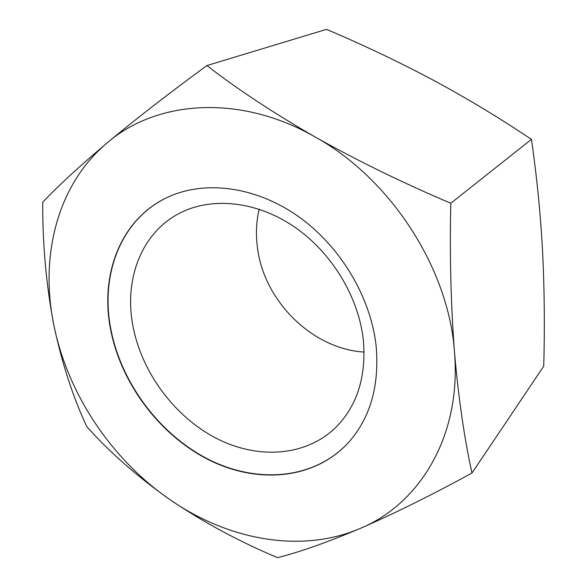 <?xml version="1.0" encoding="UTF-8"?>
<svg xmlns="http://www.w3.org/2000/svg" width="587" height="587" viewBox="0 0 587 587"><rect width="100%" height="100%" fill="white"/><g stroke="black" fill="none" stroke-linecap="round" stroke-linejoin="round"><path stroke-width="0.88" d="M348.04 443.024C313.597 479.902 256.409 483.959 207.769 459.005C159.04 433.874 120.841 382.467 110.716 328.471C100.194 274.012 121.149 218.936 167.544 197.305M110.444 328.632C120.577 382.673 158.828 434.123 207.607 459.254C256.292 484.202 313.517 480.1 347.944 443.134C370.037 418.641 379.459 386.495 376.194 346.704C371.079 297.323 340.137 245.593 297.36 215.767C254.509 185.984 203.983 180.106 167.412 197.371C120.915 218.958 99.907 274.1 110.444 328.632M363.331 340.012C366.361 375.658 357.681 404.289 337.29 425.905C307.17 456.737 257.95 459.929 215.987 438.151C173.957 416.234 141.144 371.6 132.735 324.949C124.092 278.414 141.951 231.821 180.664 212.685C212.391 196.748 256.534 201.18 294.036 226.626C331.464 252.117 358.701 296.919 363.331 340.012M259.146 209.192C256.24 221.717 255.683 234.587 257.466 247.795C264.025 301.087 312.247 348.964 364.094 352.061M531.433 139.376C536.745 175.843 540.458 213.081 542.571 251.075C544.428 288.855 544.817 327.23 543.738 366.185L471.999 473.005C431.342 495.223 394.126 513.676 360.352 528.373C327.348 542.315 299.744 552.073 277.526 557.65C238.96 541.441 202.992 522.026 169.628 499.412C137.057 476.336 109.461 452.093 86.847 426.676C72.942 397.113 61.921 363.148 53.769 324.78C39.703 256.306 57.108 184.729 107.216 142.824C79.634 166.136 58.128 185.932 42.69 202.199C42.557 244.544 46.248 285.399 53.769 324.78C67.52 393.554 111.251 459.122 169.628 499.412C227.668 539.849 300.815 554.018 360.352 528.373C419.844 503.793 461.617 435.737 454.477 352.031C448.872 268.868 390.876 178.734 315.065 136.94C239.496 93.568 156.237 100.428 107.216 142.824C135.656 119.154 168.887 93.399 206.91 65.561L326.497 29.35C362.81 44.744 398.177 61.562 432.612 79.803C466.658 98.154 499.603 118.009 531.433 139.376L450.787 203.249C402.976 182.975 357.74 160.867 315.065 136.94C273.065 112.726 237.016 88.931 206.91 65.561M471.999 473.005C464.354 438.548 458.513 398.221 454.477 352.031C450.86 304.536 449.627 254.941 450.787 203.249"/></g></svg>
